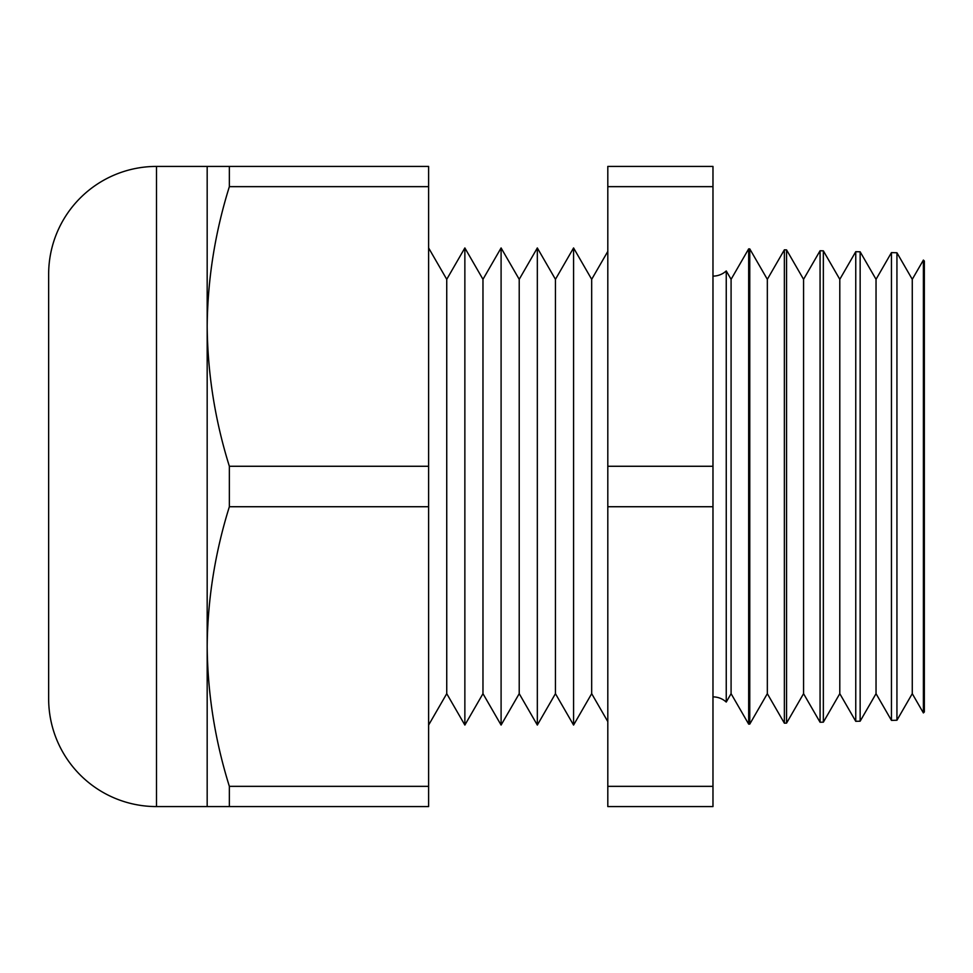 <?xml version="1.0" encoding="UTF-8"?>
<svg xmlns="http://www.w3.org/2000/svg" width="973" height="973" viewBox="0 0 973 973"><rect width="100%" height="100%" fill="white"/><g stroke="black" fill="none" stroke-linecap="round" stroke-linejoin="round"><path stroke-width="1.46" d="M712.978 696.887A19.63 19.63 0 0 1 726.247 702.056L726.247 270.944A19.63 19.63 0 0 1 712.978 276.113M912.273 693.676L912.273 279.324L923.389 260.071L923.389 712.929L912.273 693.676L896.936 720.239L891.45 720.385L891.45 252.615L876.041 279.324L860.144 251.8L860.144 721.2L855.754 721.309L855.754 251.691L839.796 279.324L823.353 250.839L823.353 722.161L820.069 722.246L820.069 250.754L803.564 279.324L786.561 249.879L786.561 723.121L784.372 723.182L784.372 249.818L767.332 279.324L749.769 248.906L749.769 724.094L748.675 724.119L748.675 248.881L731.088 279.324L726.247 270.944M912.273 279.324L896.936 252.761L896.936 720.239M891.45 720.385L876.041 693.676L876.041 279.324M876.041 693.676L860.144 721.2M855.754 721.309L839.796 693.676L839.796 279.324M839.796 693.676L823.353 722.161M820.069 722.246L803.564 693.676L803.564 279.324M803.564 693.676L786.561 723.121M784.372 723.182L767.332 693.676L767.332 279.324M767.332 693.676L749.769 724.094M726.247 702.056L731.088 693.676L731.088 279.324M731.088 693.676L748.675 724.119M591.681 279.324L591.681 693.676L573.571 725.055L573.571 247.945L591.681 279.324L607.809 251.399M591.681 693.676L607.809 721.601M555.449 279.324L555.449 693.676L537.327 725.055L537.327 247.945L555.449 279.324L573.571 247.945M555.449 693.676L573.571 725.055M519.217 279.324L519.217 693.676L501.095 725.055L501.095 247.945L519.217 279.324L537.327 247.945M519.217 693.676L537.327 725.055M482.973 279.324L482.973 693.676L464.863 725.055L464.863 247.945L482.973 279.324L501.095 247.945M482.973 693.676L501.095 725.055M428.619 247.945L446.741 279.324L446.741 693.676L428.619 725.055M446.741 693.676L464.863 725.055M446.741 279.324L464.863 247.945M48.65 698.723L48.65 274.277A107.857 107.857 0 0 1 156.507 166.419L156.507 806.581A107.857 107.857 0 0 1 48.65 698.723M207.176 166.419L229.36 166.419L229.36 186.646C215.021 232.583 207.626 279.19 207.176 326.454C207.65 373.875 215.045 420.482 229.36 466.274L229.36 506.726C215.021 552.664 207.626 599.271 207.176 646.546C207.65 693.956 215.045 740.562 229.36 786.354L229.36 806.581L207.176 806.581L207.176 166.419L156.507 166.419M207.176 806.581L156.507 806.581M749.769 248.906L748.675 248.881M786.561 249.879L784.372 249.818M823.353 250.839L820.069 250.754M860.144 251.8L855.754 251.691M923.389 260.071L924.35 261.032L924.35 711.968L923.389 712.929M896.936 252.761L891.45 252.615M229.36 186.646L428.619 186.646L428.619 166.419L229.36 166.419M229.36 506.726L428.619 506.726L428.619 186.646M229.36 466.274L428.619 466.274M229.36 806.581L428.619 806.581L428.619 506.726M229.36 786.354L428.619 786.354M712.978 186.646L712.978 166.419L607.809 166.419L607.809 186.646L712.978 186.646L712.978 806.581L607.809 806.581L607.809 786.354L712.978 786.354M712.978 506.726L607.809 506.726L607.809 466.274L712.978 466.274M607.809 506.726L607.809 786.354M607.809 186.646L607.809 466.274"/></g></svg>
